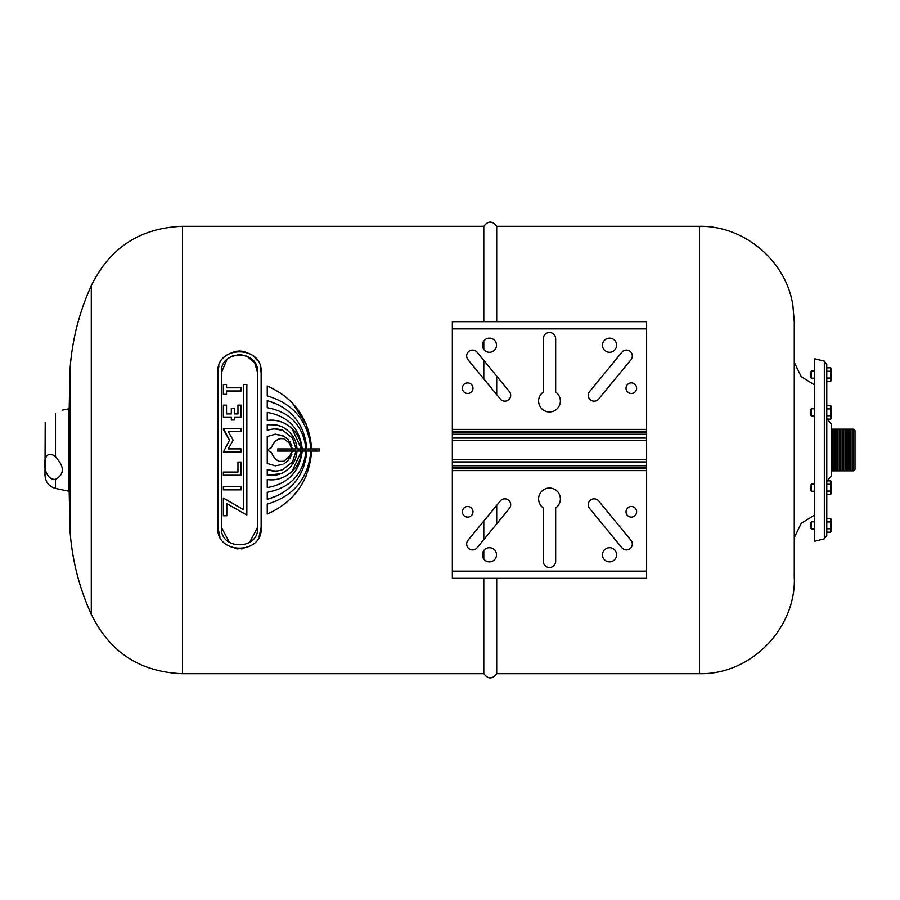 <?xml version="1.0" encoding="UTF-8"?>
<svg xmlns="http://www.w3.org/2000/svg" width="900" height="900" viewBox="0 0 900 900"><rect width="100%" height="100%" fill="white"/><g stroke="black" fill="none" stroke-linecap="round" stroke-linejoin="round"><path stroke-width="1.35" d="M483.795 578.329L483.795 673.695L182.565 673.695C140.254 672.143 109.834 652.331 91.282 614.284L91.282 285.716C109.834 247.669 140.254 227.857 182.565 226.305L182.565 673.695M182.565 226.305L483.795 226.305L483.795 321.671M483.795 340.976L483.795 349.459M483.795 360.405L483.795 378.923M483.795 521.077L483.795 539.595M483.795 550.541L483.795 559.024M259.121 536.501L261.135 527.389C263.227 555.064 215.786 555.064 217.879 527.389L219.893 536.501M235.001 548.539L237.87 548.955M241.481 548.921L244.013 548.539M218.925 365.985L217.879 372.611C215.786 344.936 263.227 344.936 261.135 372.611L260.111 366.041M257.321 360.349L252.889 355.624M251.325 354.499L243.641 351.382L239.501 350.978L235.361 351.382L227.689 354.499M226.125 355.624L224.46 357.075M291.938 471.577L301.455 451.058C301.095 468.281 283.905 482.22 267.244 479.531L267.244 487.564C287.91 483.986 299.576 471.825 302.231 451.058C299.576 471.825 287.91 483.986 267.244 487.564M280.912 473.681L267.244 475.279C276.975 476.449 285.007 473.299 291.341 465.829C294.829 461.475 296.707 456.559 296.989 451.058L301.455 451.058M282.836 469.609L292.545 461.835L282.836 469.609C277.639 471.51 272.441 471.51 267.244 469.609L275.062 471.026M292.545 461.835L296.032 451.058L292.545 461.835M291.904 454.162L289.766 458.629M284.096 463.691L287.966 460.699M282.836 464.411L275.276 465.829L267.244 463.466L275.276 465.829L282.836 464.411M287.966 439.301L282.836 435.589L275.276 434.171L267.244 436.534L275.276 434.171L284.096 436.309M289.766 441.371L291.904 445.838M267.244 412.436C287.91 416.014 299.576 428.175 302.231 448.942C299.576 428.175 287.91 416.014 267.244 412.436L267.244 420.469C283.905 417.78 301.095 431.719 301.455 448.942L296.989 448.942C296.707 443.441 294.829 438.525 291.341 434.171C285.007 426.701 276.975 423.551 267.244 424.721L267.244 430.391C272.441 428.49 277.639 428.49 282.836 430.391L292.545 438.165L296.032 448.942L292.545 438.165L282.836 430.391L275.017 428.974M267.244 424.721L276.154 424.89L280.912 426.308M301.455 448.942L291.938 428.423M306.045 448.942C303.176 425.767 290.25 412.031 267.244 407.711C290.25 412.031 303.176 425.767 306.045 448.942L302.231 448.942M310.894 448.942C308.261 421.481 293.715 403.808 267.244 395.899C293.715 403.808 308.261 421.481 310.894 448.942L306.855 448.942C304.515 423.968 291.319 407.869 267.244 400.624L278.865 404.91M292.354 403.02L306.157 424.136L311.681 448.942C309.173 419.051 294.356 398.059 267.244 385.976L267.244 395.899M319.252 448.942L319.252 451.058L319.252 448.942L311.681 448.942M306.045 476.145L302.243 483.728M299.183 488.576L292.354 496.98M267.244 504.101C293.715 496.192 308.261 478.519 310.894 451.058C308.261 478.519 293.715 496.192 267.244 504.101L267.244 514.024C294.356 501.941 309.173 480.949 311.681 451.058L319.252 451.058M278.865 495.09L267.244 499.376C291.319 492.131 304.515 476.032 306.855 451.058L310.894 451.058M267.244 492.289C290.25 487.969 303.176 474.233 306.045 451.058C303.176 474.233 290.25 487.969 267.244 492.289L267.244 499.376M496.699 523.856L496.699 505.384M496.699 394.627L496.699 376.144M496.699 321.671L496.699 226.305L699.536 226.305C744.322 225.641 786.004 260.843 792.844 305.1L794.261 321.457L794.261 578.543M794.205 575.168C797.445 627.008 751.477 674.865 699.536 673.695L496.699 673.695L496.699 578.329M268.234 449.707L267.244 450L268.234 450.293M271.249 452.306L273.386 456.379L271.496 452.599L267.244 450L267.244 463.466M278.741 461.115L276.278 459.709M291.431 452.272L289.451 456.851L283.781 461.34L290.272 455.535M277.594 451.058L277.594 448.942L277.594 451.058L291.6 451.058M291.6 448.942L289.451 443.149L283.781 438.66L289.451 443.149L291.6 448.942L277.594 448.942M280.901 438.3L275.985 440.55L279.529 438.66L283.781 438.66M267.244 436.534L267.244 450L271.496 447.401L273.386 443.621L271.249 447.694M229.489 542.452L221.411 527.389C219.667 550.541 259.335 550.541 257.602 527.389L249.525 542.452M246.679 355.995L254.666 362.734L257.602 372.611C259.335 349.459 219.667 349.459 221.411 372.611L226.89 359.629M228.465 358.279L232.335 355.995M237.161 354.668L241.841 354.668M223.369 429.559L229.511 440.201L223.369 428.344L241.132 428.344L241.132 431.527L228.172 431.527L233.179 440.201L228.172 448.886L233.179 440.201M223.369 515.767L226.811 515.767L223.369 515.767L223.369 498.049L243.405 509.614L243.405 384.424L246.847 384.424L246.847 515.014L226.811 503.64L226.811 515.767M496.282 321.671L484.211 321.671M646.616 328.86L646.616 321.671L452.351 321.671L452.351 328.86L646.616 328.86L646.616 578.329L452.351 578.329L452.351 571.14L646.616 571.14M578.914 321.671L575.381 321.671M523.586 321.671L520.054 321.671M481.207 321.671L470.61 321.671M623.07 321.671L617.771 321.671M489.442 338.152A7.065 7.065 0 0 1 495.562 348.75A7.065 7.065 0 0 1 483.322 348.75A7.065 7.065 0 0 1 489.442 338.152M609.525 547.717A7.065 7.065 0 0 1 615.645 558.315A7.065 7.065 0 0 1 603.416 558.315A7.065 7.065 0 0 1 609.525 547.717M631.305 506.509A5.299 5.299 0 0 1 635.895 514.462A5.299 5.299 0 0 1 626.726 514.462A5.299 5.299 0 0 1 631.305 506.509M631.305 382.894A5.299 5.299 0 0 1 635.895 390.836A5.299 5.299 0 0 1 626.726 390.836A5.299 5.299 0 0 1 631.305 382.894M468 359.719A5.884 5.884 0 0 1 468.81 351.428A5.884 5.884 0 0 1 477.101 352.238L509.197 391.387A5.861 5.861 0 0 1 508.556 399.836A5.861 5.861 0 0 1 500.152 398.824L468 359.719M543.308 507.915A10.89 10.89 0 0 1 541.327 491.726A10.89 10.89 0 0 1 557.64 491.726A10.89 10.89 0 0 1 555.66 507.915L555.66 561.262A6.176 6.176 0 0 1 549.484 567.484A6.176 6.176 0 0 1 543.308 561.262L543.308 507.915M630.967 540.281A5.884 5.884 0 0 1 630.158 548.572A5.884 5.884 0 0 1 621.866 547.762L589.77 508.613A5.861 5.861 0 0 1 590.411 500.164A5.861 5.861 0 0 1 598.815 501.176L630.967 540.281M477.101 547.762A5.884 5.884 0 0 1 468.81 548.572A5.884 5.884 0 0 1 468 540.281L500.152 501.176A5.861 5.861 0 0 1 508.556 500.164A5.861 5.861 0 0 1 509.197 508.613L477.101 547.762M621.866 352.238A5.884 5.884 0 0 1 630.158 351.428A5.884 5.884 0 0 1 630.967 359.719L598.815 398.824A5.861 5.861 0 0 1 590.411 399.836A5.861 5.861 0 0 1 589.77 391.387L621.866 352.238M543.308 392.085L543.308 338.738A6.176 6.176 0 0 1 549.484 332.516A6.176 6.176 0 0 1 555.66 338.738L555.66 392.085A10.89 10.89 0 0 1 557.64 408.274A10.89 10.89 0 0 1 541.327 408.274A10.89 10.89 0 0 1 543.308 392.085M609.525 338.152A7.065 7.065 0 0 1 615.645 348.75A7.065 7.065 0 0 1 603.416 348.75A7.065 7.065 0 0 1 609.525 338.152M489.442 547.717A7.065 7.065 0 0 1 495.562 558.315A7.065 7.065 0 0 1 483.322 558.315A7.065 7.065 0 0 1 489.442 547.717M467.662 382.894A5.299 5.299 0 0 1 472.252 390.836A5.299 5.299 0 0 1 463.072 390.836A5.299 5.299 0 0 1 467.662 382.894M467.662 506.509A5.299 5.299 0 0 1 472.252 514.462A5.299 5.299 0 0 1 463.072 514.462A5.299 5.299 0 0 1 467.662 506.509M452.351 571.14L452.351 470.621L646.616 470.621M452.351 470.621L452.351 467.246L646.616 467.246M452.351 467.246L452.351 465.739L646.616 465.739M452.351 465.739L452.351 461.936L646.616 461.936M452.351 461.936L452.351 459.765L646.616 459.765M452.351 459.765L452.351 440.235L646.616 440.235M452.351 440.235L452.351 438.064L646.616 438.064M452.351 438.064L452.351 434.261L646.616 434.261M452.351 434.261L452.351 432.754L646.616 432.754M452.351 432.754L452.351 429.379L646.616 429.379M452.351 429.379L452.351 328.86M91.282 614.284C79.166 587.711 72.079 559.868 70.031 530.73L70.031 369.27C72.079 340.132 79.166 312.289 91.282 285.716M55.496 413.831C41.051 424.766 41.051 424.766 55.496 413.831C64.597 409.106 64.597 409.106 55.496 413.831L55.496 456.806C64.597 466.695 64.597 474.21 55.496 479.363C41.051 480.634 41.051 444.6 55.496 456.806M45.203 422.415L45 475.29C45.473 482.085 48.971 486.473 55.496 488.441L55.496 479.363M55.496 488.441L69.064 491.243L69.064 408.757L62.527 410.108M288.506 460.159L292.41 451.058L296.032 451.058M267.244 469.609L267.244 475.279M302.231 451.058L306.045 451.058M267.244 400.624L267.244 407.711M296.032 448.942L292.41 448.942L288.506 439.841M273.386 443.621L275.985 440.55M283.781 461.34L279.529 461.34M275.985 459.45L273.386 456.379M226.541 394.324L223.369 394.324L223.369 384.491L226.541 384.491L226.541 387.821L241.132 387.821L241.132 390.994L226.541 390.994L226.541 394.324M231.311 413.899L231.311 408.308L234.495 408.308L234.495 413.899L237.96 413.899L237.96 405.135L241.132 405.135L241.132 417.071L234.495 417.071L234.495 419.985L231.311 419.985L231.311 417.071L223.369 417.071L223.369 405.135L226.541 405.135L226.541 413.899L231.311 413.899M228.172 448.886L241.132 448.886L241.132 452.059L223.369 452.059L229.511 440.201M223.369 486.697L241.132 486.697L241.132 489.87L223.369 489.87L223.369 486.697M241.132 462.082L241.132 475.234L223.369 475.234L223.369 472.05L237.96 472.05L237.96 462.082L241.132 462.082M221.411 372.611L221.411 527.389M261.135 372.611L261.135 527.389M257.602 527.389L257.602 372.611M217.879 527.389L217.879 372.611M855 467.809L855 430.594L853.571 429.165L853.571 470.835L852.154 470.835L852.154 429.165L850.725 429.165L850.725 470.835L832.207 470.835L832.207 429.165L831.364 428.468M850.725 429.165L833.636 429.165L833.636 470.835M835.054 429.165L835.054 470.835M836.482 429.165L836.482 470.835M837.9 429.165L837.9 470.835M839.329 429.165L839.329 470.835M840.758 429.165L840.758 470.835M842.175 429.165L842.175 470.835M843.604 429.165L843.604 470.835M845.033 429.165L845.033 470.835M846.45 429.165L846.45 470.835M847.879 429.165L847.879 470.835M849.296 429.165L849.296 470.835M852.154 470.835L850.725 470.835M855 430.594L855 469.406L853.571 470.835M794.261 537.705L801.169 523.384L814.669 514.98M810.293 522.99L810.293 527.704L811.474 528.885L811.474 521.82L810.293 522.99M830.678 518.558L831.488 519.964L831.488 530.73L830.678 532.148L826.774 532.148L826.774 528.75L830.678 528.75L830.678 518.558L826.774 518.558L826.774 528.75M830.678 532.148L830.678 528.75M830.678 521.955L826.774 521.955M814.669 521.82L811.474 521.82M810.293 409.973L810.293 414.675L811.474 415.856L811.474 408.791L810.293 409.973M830.678 408.926L830.678 405.529L831.488 406.946L831.488 417.713L830.678 419.119L830.678 408.926L826.774 408.926L826.774 419.119L830.678 419.119M830.678 415.721L826.774 415.721M830.678 405.529L826.774 405.529L826.774 408.926M810.293 372.296L810.293 377.01L811.474 378.18L811.474 371.115L810.293 372.296M830.678 367.853L831.488 369.27L831.488 380.036L830.678 381.442L830.678 367.853L826.774 367.853L826.774 381.442L830.678 381.442M830.678 371.25L826.774 371.25M830.678 378.045L826.774 378.045M814.669 378.18L811.474 378.18M810.293 485.325L810.293 490.027L811.474 491.209L811.474 484.144L810.293 485.325M830.678 491.074L830.678 480.881L831.488 482.287L831.488 493.054L830.678 494.471L830.678 491.074L826.774 491.074L826.774 494.471L830.678 494.471M830.678 484.279L826.774 484.279L826.774 491.074M830.678 480.881L826.774 480.881L826.774 484.279M814.669 541.249L814.669 358.751L824.321 361.17L826.751 364.41L826.74 535.444L824.321 538.83L814.669 541.249M824.321 538.83L824.321 361.17M826.74 416.745L826.751 418.41L831.364 424.192L831.364 475.808L826.774 481.567M699.536 673.695L699.536 226.305M452.351 468.787L646.616 468.787M452.351 431.213L646.616 431.213M483.795 673.695C488.093 679.298 492.39 679.298 496.699 673.695M483.795 226.305C488.093 220.703 492.39 220.703 496.699 226.305M70.031 530.73L69.064 485.91M69.064 414.09L70.031 369.27M831.364 471.532L832.207 470.835M833.636 429.165L832.207 429.165M853.571 429.165L852.154 429.165M794.261 362.295L801.169 376.616L814.669 385.02M814.669 528.885L811.474 528.885M826.774 369.945L826.774 530.055M826.751 492.109L826.774 520.639M814.669 408.791L811.474 408.791M814.669 415.856L811.474 415.856M826.74 483.255L826.751 481.59M814.669 371.115L811.474 371.115M826.751 407.891L826.774 379.361M814.669 484.144L811.474 484.144M814.669 491.209L811.474 491.209"/></g></svg>
